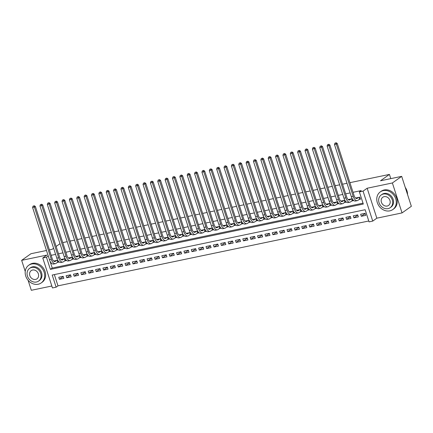 <?xml version="1.0" encoding="UTF-8"?>
<svg xmlns="http://www.w3.org/2000/svg" width="433" height="433" viewBox="0 0 433 433"><rect width="100%" height="100%" fill="white"/><g stroke="black" fill="none" stroke-linecap="round" stroke-linejoin="round"><path stroke-width="0.65" d="M56.133 287.176L52.453 287.945L42.775 257.998L46.461 257.229L50.38 269.369L363.309 204.057L359.39 191.916L363.07 191.148L372.743 221.095L369.062 221.864L365.138 209.724L52.209 275.036L56.133 287.176L57.99 285.85L368.775 220.987M28.08 280.248L31.322 290.294L51.83 286.013M349.913 182.666L389.435 174.418L380.51 180.772L401.678 176.355L411.35 206.303L402.051 212.917L392.379 182.97L367.162 188.236L363.07 191.148M367.162 188.236L376.834 218.183L402.051 212.917M376.834 218.183L372.743 221.095M46.472 250.49L30.949 253.727L21.65 260.347L25.233 271.442M401.678 176.355L392.379 182.97M57.708 260.206L53.638 261.056M65.069 258.669L60.999 259.519M72.435 257.132L68.365 257.981M79.796 255.594L75.726 256.444M87.163 254.063L83.087 254.913M94.524 252.526L90.454 253.375M101.885 250.988L97.815 251.838M109.251 249.451L105.176 250.301M116.612 247.914L112.542 248.764M123.973 246.377L119.903 247.227M131.34 244.84L127.27 245.69M138.701 243.303L134.631 244.152M146.067 241.766L141.992 242.615M153.428 240.228L149.358 241.078M160.789 238.691L156.719 239.541M168.156 237.154L164.08 238.004M175.517 235.617L171.446 236.467M182.878 234.08L178.807 234.93M190.244 232.548L186.174 233.398M197.605 231.011L193.535 231.861M204.971 229.474L200.896 230.324M212.332 227.937L208.262 228.786M219.693 226.399L215.623 227.249M227.06 224.862L222.984 225.712M234.421 223.325L230.351 224.175M241.782 221.788L237.712 222.638M249.148 220.251L245.078 221.101M256.509 218.714L252.439 219.563M263.876 217.177L259.8 218.026M271.237 215.639L267.166 216.489M278.598 214.102L274.527 214.952M285.964 212.571L281.888 213.42M293.325 211.033L289.255 211.883M300.686 209.496L296.616 210.346M308.052 207.959L303.982 208.809M315.413 206.422L311.343 207.272M322.78 204.885L318.704 205.735M330.141 203.348L326.071 204.197M337.502 201.81L333.432 202.66M344.868 200.273L340.798 201.123M352.229 198.736L348.159 199.586M365.127 213.556L361.295 216.284L365.712 215.363L365.057 213.339L360.64 214.259L361.295 216.284M357.766 215.093L353.929 217.821L358.351 216.901L357.696 214.876L353.279 215.796L353.929 217.821M350.4 216.63L346.568 219.358L350.984 218.438L350.329 216.413L345.913 217.334L346.568 219.358M343.039 218.167L339.207 220.895L343.623 219.975L342.968 217.951L338.552 218.871L339.207 220.895M335.678 219.704L331.84 222.432L336.257 221.512L335.607 219.488L331.185 220.408L331.84 222.432M328.311 221.241L324.479 223.969L328.896 223.049L328.241 221.025L323.824 221.945L324.479 223.969M320.95 222.779L317.113 225.506L321.535 224.581L320.88 222.562L316.463 223.482L317.113 225.506M313.584 224.316L309.752 227.044L314.169 226.118L313.519 224.099L309.097 225.019L309.752 227.044M306.223 225.847L302.391 228.581L306.808 227.655L306.153 225.631L301.736 226.556L302.391 228.581M298.862 227.385L295.025 230.118L299.447 229.192L298.792 227.168L294.375 228.094L295.025 230.118M291.496 228.922L287.664 231.65L292.08 230.729L291.425 228.705L287.009 229.631L287.664 231.65M284.135 230.459L280.303 233.187L284.719 232.267L284.064 230.242L279.648 231.168L280.303 233.187M276.774 231.996L272.936 234.724L277.353 233.804L276.703 231.779L272.281 232.7L272.936 234.724M269.407 233.533L265.575 236.261L269.992 235.341L269.337 233.317L264.92 234.237L265.575 236.261M262.046 235.07L258.209 237.798L262.631 236.878L261.976 234.854L257.559 235.774L258.209 237.798M254.68 236.607L250.848 239.335L255.264 238.415L254.615 236.391L250.193 237.311L250.848 239.335M247.319 238.145L243.487 240.872L247.903 239.952L247.248 237.928L242.832 238.848L243.487 240.872M239.958 239.682L236.12 242.41L240.542 241.49L239.887 239.465L235.471 240.385L236.12 242.41M232.591 241.219L228.759 243.947L233.176 243.027L232.521 241.002L228.104 241.923L228.759 243.947M225.23 242.756L221.398 245.484L225.815 244.558L225.16 242.54L220.743 243.46L221.398 245.484M217.869 244.293L214.032 247.021L218.449 246.096L217.799 244.077L213.377 244.997L214.032 247.021M210.503 245.83L206.671 248.558L211.088 247.633L210.433 245.608L206.016 246.534L206.671 248.558M203.142 247.362L199.304 250.095L203.726 249.17L203.072 247.146L198.655 248.071L199.304 250.095M195.776 248.899L191.943 251.633L196.36 250.707L195.711 248.683L191.289 249.608L191.943 251.633M188.415 250.436L184.582 253.164L188.999 252.244L188.344 250.22L183.928 251.145L184.582 253.164M181.054 251.974L177.216 254.701L181.638 253.781L180.983 251.757L176.567 252.683L177.216 254.701M173.687 253.511L169.855 256.239L174.272 255.318L173.617 253.294L169.2 254.214L169.855 256.239M166.326 255.048L162.494 257.776L166.911 256.856L166.256 254.831L161.839 255.751L162.494 257.776M158.965 256.585L155.128 259.313L159.544 258.393L158.895 256.368L154.473 257.289L155.128 259.313M151.599 258.122L147.767 260.85L152.183 259.93L151.528 257.906L147.112 258.826L147.767 260.85M144.238 259.659L140.4 262.387L144.822 261.467L144.167 259.443L139.751 260.363L140.4 262.387M136.871 261.196L133.039 263.924L137.456 263.004L136.806 260.98L132.384 261.9L133.039 263.924M129.51 262.734L125.678 265.461L130.095 264.541L129.44 262.517L125.023 263.437L125.678 265.461M122.149 264.271L118.312 266.999L122.734 266.073L122.079 264.054L117.662 264.974L118.312 266.999M114.783 265.808L110.951 268.536L115.367 267.61L114.713 265.591L110.296 266.512L110.951 268.536M107.422 267.34L103.59 270.073L108.006 269.147L107.352 267.123L102.935 268.049L103.59 270.073M100.061 268.877L96.223 271.61L100.64 270.685L99.991 268.66L95.569 269.586L96.223 271.61M92.694 270.414L88.862 273.147L93.279 272.222L92.624 270.197L88.208 271.123L88.862 273.147M85.333 271.951L81.496 274.679L85.918 273.759L85.263 271.735L80.847 272.66L81.496 274.679M77.967 273.488L74.135 276.216L78.552 275.296L77.902 273.272L73.48 274.197L74.135 276.216M70.606 275.025L66.774 277.753L71.191 276.833L70.536 274.809L66.119 275.729L66.774 277.753M54.352 274.587L57.99 285.85M63.175 276.346L58.758 277.266L59.408 279.29L63.83 278.37L63.175 276.346M359.39 191.916L361.246 190.59L353.025 192.306M350.113 192.918L345.664 193.843M342.747 194.449L338.297 195.38M335.386 195.987L330.936 196.918M328.025 197.524L323.57 198.455M320.658 199.061L316.209 199.992M313.297 200.598L308.848 201.529M305.936 202.135L301.482 203.066M298.57 203.672L294.121 204.603M291.209 205.21L286.754 206.14M283.842 206.747L279.393 207.678M276.481 208.284L272.032 209.209M269.12 209.821L264.666 210.747M261.754 211.358L257.305 212.284M254.393 212.895L249.944 213.821M247.032 214.432L242.577 215.358M239.666 215.964L235.216 216.895M232.304 217.501L227.85 218.432M224.938 219.038L220.489 219.969M217.577 220.576L213.128 221.507M210.216 222.113L205.762 223.044M202.85 223.65L198.401 224.581M195.489 225.187L191.04 226.118M188.128 226.724L183.673 227.655M180.761 228.261L176.312 229.192M173.4 229.799L168.946 230.724M166.034 231.336L161.585 232.261M158.673 232.873L154.224 233.798M151.312 234.41L146.857 235.335M143.945 235.947L139.496 236.873M136.584 237.479L132.135 238.41M129.223 239.016L124.769 239.947M121.857 240.553L117.408 241.484M114.496 242.09L110.042 243.021M107.13 243.627L102.681 244.558M99.769 245.165L95.32 246.096M92.408 246.702L87.953 247.633M85.041 248.239L80.592 249.17M77.68 249.776L73.231 250.702M70.319 251.313L65.865 252.239M62.953 252.85L58.504 253.776M55.592 254.388L51.137 255.313M49.979 261.039L52.241 268.043L363.027 203.18M359.195 199.445L360.483 199.175L359.828 197.15L355.52 198.049M352.727 199.499L353.122 200.712L351.829 200.982M345.366 201.036L345.756 202.249L344.468 202.52M338 202.574L338.395 203.786L337.107 204.051M330.639 204.111L331.029 205.323L329.74 205.588M323.278 205.643L323.668 206.86L322.379 207.126M315.911 207.18L316.306 208.397L315.018 208.663M308.55 208.717L308.94 209.929L307.652 210.2M301.189 210.254L301.579 211.466L300.291 211.737M293.823 211.791L294.218 213.004L292.925 213.274M286.462 213.328L286.852 214.541L285.564 214.811M279.096 214.865L279.491 216.078L278.202 216.348M271.735 216.403L272.124 217.615L270.836 217.886M264.374 217.94L264.763 219.152L263.475 219.423M257.007 219.477L257.402 220.689L256.114 220.96M249.646 221.014L250.036 222.226L248.748 222.497M242.28 222.551L242.675 223.764L241.387 224.034M234.919 224.088L235.314 225.301L234.02 225.566M227.558 225.62L227.947 226.838L226.659 227.103M220.191 227.157L220.586 228.375L219.298 228.64M212.83 228.694L213.22 229.912L211.932 230.177M205.469 230.232L205.859 231.444L204.571 231.715M198.103 231.769L198.498 232.981L197.21 233.252M190.742 233.306L191.132 234.518L189.843 234.789M183.376 234.843L183.771 236.055L182.482 236.326M176.014 236.38L176.41 237.593L175.116 237.863M168.654 237.917L169.043 239.13L167.755 239.4M161.287 239.454L161.682 240.667L160.394 240.937M153.926 240.992L154.316 242.204L153.028 242.475M146.565 242.529L146.955 243.741L145.667 244.012M139.199 244.066L139.594 245.278L138.306 245.543M131.838 245.603L132.227 246.815L130.939 247.081M124.471 247.135L124.866 248.353L123.578 248.618M117.11 248.672L117.505 249.89L116.212 250.155M109.749 250.209L110.139 251.427L108.851 251.692M102.383 251.746L102.778 252.959L101.49 253.229M95.022 253.283L95.412 254.496L94.123 254.766M87.661 254.821L88.051 256.033L86.762 256.304M80.294 256.358L80.69 257.57L79.401 257.841M72.933 257.895L73.323 259.107L72.035 259.378M65.567 259.432L65.962 260.644L64.674 260.915M58.206 260.969L58.601 262.181L57.308 262.452M62.753 242.599L67.202 241.674M70.114 241.067L74.568 240.136M77.48 239.53L81.929 238.599M84.841 237.993L89.29 237.062M92.202 236.456L96.656 235.525M99.568 234.919L104.017 233.988M106.929 233.382L111.384 232.451M114.296 231.844L118.745 230.913M121.657 230.307L126.106 229.376M129.018 228.77L133.472 227.839M136.384 227.233L140.833 226.307M143.745 225.696L148.194 224.77M151.106 224.159L155.561 223.233M158.473 222.622L162.922 221.696M165.834 221.084L170.288 220.159M173.2 219.553L177.649 218.622M180.561 218.016L185.01 217.085M187.922 216.478L192.376 215.547M195.288 214.941L199.737 214.01M202.649 213.404L207.098 212.473M210.016 211.867L214.465 210.936M217.377 210.33L221.826 209.399M224.738 208.793L229.192 207.862M232.104 207.255L236.553 206.325M239.465 205.718L243.914 204.793M246.826 204.181L251.281 203.256M254.193 202.644L258.642 201.718M261.554 201.107L266.003 200.181M268.92 199.57L273.369 198.644M276.281 198.038L280.73 197.107M283.642 196.501L288.097 195.57M291.008 194.964L295.458 194.033M298.369 193.427L302.819 192.496M305.73 191.889L310.185 190.958M313.097 190.352L317.546 189.421M320.458 188.815L324.907 187.884M327.824 187.278L332.273 186.347M335.185 185.741L339.634 184.815M342.546 184.204L347.001 183.278M390.793 178.623L389.435 174.418M42.775 257.998L46.867 255.086L21.65 260.347M48.242 255.957L46.461 257.229M49.384 249.879L52.117 249.311L53.611 248.25M56.138 246.453L59.998 243.703M52.241 268.043L50.38 269.369M63.245 276.563L59.408 279.29M356.7 197.805L355.937 198.352M358.54 197.421L357.257 198.336A4.325 2.138 -101.8 0 1 356.835 198.52A4.325 2.138 -101.8 0 1 354.091 195.608L337.242 143.442L336.311 144.108L353.16 196.273A6.49 3.21 78.2 0 0 357.279 200.641A6.49 3.21 78.2 0 0 357.912 200.355L359.569 199.175L358.973 197.329M360.359 198.79L359.569 199.175M335.699 142.971L334.963 143.123L335.699 142.971L336.311 144.108L334.471 144.492L351.32 196.658A6.49 3.21 78.2 0 0 355.433 201.026L357.279 200.641M334.471 144.492L334.963 143.123M336.073 142.706L337.242 143.442M407.523 194.46A10.814 9.19 -125.4 0 0 405.25 187.424M389.797 210.855A10.814 9.19 -125.4 0 0 392.801 209.55A10.814 9.19 -125.4 0 0 395.004 197.053A10.814 9.19 -125.4 0 0 383.259 190.617A10.814 9.19 -125.4 0 0 380.255 191.927A10.814 9.19 -125.4 0 0 378.047 204.419A10.814 9.19 -125.4 0 0 389.797 210.855M392.801 209.55L393.727 208.89A10.814 9.19 -125.4 0 0 395.935 196.393A10.814 9.19 -125.4 0 0 384.19 189.957A10.814 9.19 -125.4 0 0 381.186 191.262L380.255 191.927M381.154 195.002L382.014 194.39A7.789 6.614 54.6 0 1 384.174 193.454A7.789 6.614 54.6 0 1 392.634 198.087A7.789 6.614 54.6 0 1 391.042 207.082L390.187 207.694A7.789 6.614 -125.4 0 0 391.778 198.693A7.789 6.614 -125.4 0 0 383.319 194.06A7.789 6.614 -125.4 0 0 381.154 195.002A7.789 6.614 -125.4 0 0 379.568 203.997A7.789 6.614 -125.4 0 0 388.028 208.63A7.789 6.614 -125.4 0 0 390.187 207.694M384.158 196.652A5.017 4.265 -125.4 0 0 382.761 197.259A5.017 4.265 -125.4 0 0 381.738 203.055A5.017 4.265 -125.4 0 0 387.189 206.043A5.017 4.265 -125.4 0 0 388.585 205.437A5.017 4.265 -125.4 0 0 389.608 199.635A5.017 4.265 -125.4 0 0 384.158 196.652M38.212 284.232A10.814 9.19 -125.4 0 0 41.216 282.928A10.814 9.19 -125.4 0 0 43.424 270.436A10.814 9.19 -125.4 0 0 31.674 264A10.814 9.19 -125.4 0 0 28.67 265.305A10.814 9.19 -125.4 0 0 26.462 277.802A10.814 9.19 -125.4 0 0 38.212 284.232M41.216 282.928L42.147 282.267A10.814 9.19 -125.4 0 0 44.35 269.775A10.814 9.19 -125.4 0 0 32.605 263.34A10.814 9.19 -125.4 0 0 29.601 264.644L28.67 265.305M29.574 268.379L30.429 267.773A7.789 6.614 54.6 0 1 32.589 266.831A7.789 6.614 54.6 0 1 41.048 271.464A7.789 6.614 54.6 0 1 39.457 280.465L38.602 281.071A7.789 6.614 -125.4 0 0 40.193 272.076A7.789 6.614 -125.4 0 0 31.733 267.442A7.789 6.614 -125.4 0 0 29.574 268.379A7.789 6.614 -125.4 0 0 27.983 277.38A7.789 6.614 -125.4 0 0 36.442 282.013A7.789 6.614 -125.4 0 0 38.602 281.071M32.572 270.03A5.017 4.265 -125.4 0 0 31.176 270.636A5.017 4.265 -125.4 0 0 30.153 276.433A5.017 4.265 -125.4 0 0 35.603 279.42A5.017 4.265 -125.4 0 0 37 278.814A5.017 4.265 -125.4 0 0 38.023 273.017A5.017 4.265 -125.4 0 0 32.572 270.03M349.339 199.342L348.57 199.884M351.179 198.958L349.896 199.867A4.325 2.138 -101.8 0 1 349.469 200.057A4.325 2.138 -101.8 0 1 346.73 197.145L329.881 144.979L328.95 145.64L345.799 197.811A6.49 3.21 78.2 0 0 349.913 202.179A6.49 3.21 78.2 0 0 350.546 201.892L352.208 200.712L351.607 198.866M352.998 200.327L352.208 200.712M328.333 144.508L327.597 144.66L328.333 144.508L328.95 145.64L327.11 146.024L343.959 198.195A6.49 3.21 78.2 0 0 348.072 202.563L349.913 202.179M327.11 146.024L327.597 144.66M328.707 144.243L329.881 144.979M341.973 200.88L341.209 201.421M343.813 200.495L342.53 201.405A4.325 2.138 -101.8 0 1 342.108 201.594A4.325 2.138 -101.8 0 1 339.364 198.682L322.515 146.516L321.584 147.177L338.433 199.342A6.49 3.21 78.2 0 0 342.552 203.71A6.49 3.21 78.2 0 0 343.185 203.429L344.841 202.249L344.246 200.403M345.631 201.865L344.841 202.249M320.972 146.045L320.236 146.197L320.972 146.045L321.584 147.177L319.743 147.561L336.593 199.727A6.49 3.21 78.2 0 0 340.711 204.095L342.552 203.71M319.743 147.561L320.236 146.197M321.346 145.78L322.515 146.516M334.612 202.417L333.843 202.958M336.452 202.032L335.169 202.942A4.325 2.138 -101.8 0 1 334.747 203.131A4.325 2.138 -101.8 0 1 332.003 200.219L315.154 148.054L314.223 148.714L331.072 200.88A6.49 3.21 78.2 0 0 335.185 205.247A6.49 3.21 78.2 0 0 335.824 204.966L337.48 203.786L336.885 201.94M338.27 203.402L337.48 203.786M313.611 147.583L312.875 147.734L313.611 147.583L314.223 148.714L312.382 149.098L329.232 201.264A6.49 3.21 78.2 0 0 333.345 205.632L335.185 205.247M312.382 149.098L312.875 147.734M313.979 147.317L315.154 148.054M327.251 203.954L326.482 204.495M329.091 203.57L327.808 204.479A4.325 2.138 -101.8 0 1 327.38 204.668A4.325 2.138 -101.8 0 1 324.636 201.756L307.787 149.591L306.862 150.251L323.711 202.417A6.49 3.21 78.2 0 0 327.824 206.785A6.49 3.21 78.2 0 0 328.458 206.503L330.114 205.323L329.518 203.478M330.909 204.939L330.114 205.323M306.245 149.114L305.509 149.271L306.245 149.114L306.862 150.251L305.021 150.635L321.871 202.801A6.49 3.21 78.2 0 0 325.984 207.169L327.824 206.785M305.021 150.635L305.509 149.271M306.618 148.855L307.787 149.591M319.884 205.486L319.121 206.032M321.724 205.101L320.442 206.016A4.325 2.138 -101.8 0 1 320.019 206.205A4.325 2.138 -101.8 0 1 317.275 203.294L300.426 151.128L299.495 151.788L316.344 203.954A6.49 3.21 78.2 0 0 320.463 208.322A6.49 3.21 78.2 0 0 321.097 208.04L322.753 206.86L322.157 205.015M323.543 206.476L322.753 206.86M298.884 150.652L298.148 150.808L298.884 150.652L299.495 151.788L297.655 152.172L314.504 204.338A6.49 3.21 78.2 0 0 318.623 208.706L320.463 208.322M297.655 152.172L298.148 150.808M299.257 150.386L300.426 151.128M312.523 207.023L311.755 207.569M314.363 206.638L313.081 207.553A4.325 2.138 -101.8 0 1 312.658 207.743A4.325 2.138 -101.8 0 1 309.914 204.831L293.065 152.665L292.134 153.325L308.983 205.491A6.49 3.21 78.2 0 0 313.097 209.859A6.49 3.21 78.2 0 0 313.736 209.577L315.392 208.397L314.796 206.552M316.182 208.013L315.392 208.397M291.523 152.189L290.787 152.346L291.523 152.189L292.134 153.325L290.294 153.71L307.143 205.875A6.49 3.21 78.2 0 0 311.257 210.243L313.097 209.859M290.294 153.71L290.787 152.346M291.891 151.923L293.065 152.665M305.157 208.56L304.394 209.107M306.997 208.176L305.714 209.09A4.325 2.138 -101.8 0 1 305.292 209.28A4.325 2.138 -101.8 0 1 302.548 206.368L285.699 154.202L284.768 154.862L301.622 207.028A6.49 3.21 78.2 0 0 305.736 211.396A6.49 3.21 78.2 0 0 306.369 211.115L308.025 209.935L307.43 208.089M308.816 209.55L308.025 209.935M284.156 153.726L283.42 153.883L284.156 153.726L284.768 154.862L282.928 155.247L299.777 207.412A6.49 3.21 78.2 0 0 303.896 211.78L305.736 211.396M282.928 155.247L283.42 153.883M284.53 153.461L285.699 154.202M297.796 210.097L297.033 210.644M299.636 209.713L298.353 210.627A4.325 2.138 -101.8 0 1 297.931 210.817A4.325 2.138 -101.8 0 1 295.187 207.905L278.338 155.739L277.407 156.4L294.256 208.565A6.49 3.21 78.2 0 0 298.375 212.933A6.49 3.21 78.2 0 0 299.008 212.652L300.664 211.472L300.069 209.626M301.455 211.088L300.664 211.472M276.795 155.263L276.059 155.42L276.795 155.263L277.407 156.4L275.567 156.784L292.416 208.95A6.49 3.21 78.2 0 0 296.529 213.317L298.375 212.933M275.567 156.784L276.059 155.42M277.169 154.998L278.338 155.739M290.435 211.634L289.666 212.181M292.275 211.25L290.992 212.165A4.325 2.138 -101.8 0 1 290.565 212.354A4.325 2.138 -101.8 0 1 287.826 209.442L270.977 157.276L270.046 157.937L286.895 210.102A6.49 3.21 78.2 0 0 291.008 214.47A6.49 3.21 78.2 0 0 291.642 214.189L293.303 213.009L292.703 211.163M294.094 212.625L293.303 213.009M269.429 156.8L268.693 156.952L269.429 156.8L270.046 157.937L268.206 158.321L285.055 210.487A6.49 3.21 78.2 0 0 289.168 214.855L291.008 214.47M268.206 158.321L268.693 156.952M269.802 156.535L270.977 157.276M283.068 213.171L282.305 213.718M284.909 212.787L283.626 213.702A4.325 2.138 -101.8 0 1 283.204 213.891A4.325 2.138 -101.8 0 1 280.46 210.979L263.61 158.814L262.679 159.474L279.529 211.64A6.49 3.21 78.2 0 0 283.647 216.007A6.49 3.21 78.2 0 0 284.281 215.726L285.937 214.546L285.342 212.695M286.727 214.156L285.937 214.546M262.068 158.337L261.332 158.489L262.068 158.337L262.679 159.474L260.839 159.858L277.688 212.024A6.49 3.21 78.2 0 0 281.807 216.392L283.647 216.007M260.839 159.858L261.332 158.489M262.441 158.072L263.61 158.814M275.707 214.708L274.939 215.255M277.548 214.324L276.265 215.239A4.325 2.138 -101.8 0 1 275.843 215.428A4.325 2.138 -101.8 0 1 273.099 212.516L256.249 160.345L255.318 161.011L272.168 213.177A6.49 3.21 78.2 0 0 276.281 217.545A6.49 3.21 78.2 0 0 276.92 217.263L278.576 216.083L277.981 214.232M279.366 215.694L278.576 216.083M254.707 159.874L253.971 160.026L254.707 159.874L255.318 161.011L253.478 161.395L270.327 213.561A6.49 3.21 78.2 0 0 274.441 217.929L276.281 217.545M253.478 161.395L253.971 160.026M255.075 159.609L256.249 160.345M268.341 216.246L267.578 216.792M270.187 215.861L268.904 216.776A4.325 2.138 -101.8 0 1 268.476 216.96A4.325 2.138 -101.8 0 1 265.732 214.048L248.883 161.882L247.957 162.548L264.807 214.714A6.49 3.21 78.2 0 0 268.92 219.082A6.49 3.21 78.2 0 0 269.553 218.8L271.21 217.62L270.614 215.769M272.005 217.231L271.21 217.62M247.34 161.412L246.604 161.563L247.34 161.412L247.957 162.548L246.117 162.932L262.966 215.098A6.49 3.21 78.2 0 0 267.08 219.466L268.92 219.082M246.117 162.932L246.604 161.563M247.714 161.146L248.883 161.882M260.98 217.783L260.217 218.329M262.82 217.398L261.537 218.313A4.325 2.138 -101.8 0 1 261.115 218.497A4.325 2.138 -101.8 0 1 258.371 215.585L241.522 163.42L240.591 164.085L257.44 216.251A6.49 3.21 78.2 0 0 261.559 220.619A6.49 3.21 78.2 0 0 262.192 220.332L263.849 219.158L263.253 217.306M264.639 218.768L263.849 219.158M239.979 162.949L239.243 163.1L239.979 162.949L240.591 164.085L238.751 164.47L255.6 216.635A6.49 3.21 78.2 0 0 259.719 221.003L261.559 220.619M238.751 164.47L239.243 163.1M240.353 162.684L241.522 163.42M253.619 219.32L252.85 219.861M255.459 218.936L254.176 219.85A4.325 2.138 -101.8 0 1 253.754 220.034A4.325 2.138 -101.8 0 1 251.01 217.122L234.161 164.957L233.23 165.623L250.079 217.788A6.49 3.21 78.2 0 0 254.193 222.156A6.49 3.21 78.2 0 0 254.831 221.869L256.488 220.689L255.892 218.844M257.278 220.305L256.488 220.689M232.618 164.486L231.882 164.637L232.618 164.486L233.23 165.623L231.39 166.007L248.239 218.172A6.49 3.21 78.2 0 0 252.352 222.54L254.193 222.156M231.39 166.007L231.882 164.637M232.986 164.221L234.161 164.957M246.253 220.857L245.489 221.398M248.093 220.473L246.81 221.382A4.325 2.138 -101.8 0 1 246.388 221.572A4.325 2.138 -101.8 0 1 243.644 218.66L226.795 166.494L225.864 167.154L242.718 219.325A6.49 3.21 78.2 0 0 246.832 223.693A6.49 3.21 78.2 0 0 247.465 223.406L249.121 222.226L248.526 220.381M249.911 221.842L249.121 222.226M225.252 166.023L224.516 166.175L225.252 166.023L225.864 167.154L224.023 167.539L240.872 219.71A6.49 3.21 78.2 0 0 244.991 224.078L246.832 223.693M224.023 167.539L224.516 166.175M225.625 165.758L226.795 166.494M238.892 222.394L238.128 222.935M240.732 222.01L239.449 222.919A4.325 2.138 -101.8 0 1 239.027 223.109A4.325 2.138 -101.8 0 1 236.283 220.197L219.434 168.031L218.503 168.691L235.352 220.857A6.49 3.21 78.2 0 0 239.465 225.225A6.49 3.21 78.2 0 0 240.104 224.944L241.76 223.764L241.165 221.918M242.55 223.379L241.76 223.764M217.891 167.56L217.155 167.712L217.891 167.56L218.503 168.691L216.662 169.076L233.511 221.241A6.49 3.21 78.2 0 0 237.625 225.609L239.465 225.225M216.662 169.076L217.155 167.712M218.264 167.295L219.434 168.031M231.531 223.931L230.762 224.473M233.371 223.547L232.088 224.456A4.325 2.138 -101.8 0 1 231.66 224.646A4.325 2.138 -101.8 0 1 228.922 221.734L212.073 169.568L211.142 170.229L227.991 222.394A6.49 3.21 78.2 0 0 232.104 226.762A6.49 3.21 78.2 0 0 232.738 226.481L234.399 225.301L233.798 223.455M235.189 224.916L234.399 225.301M210.525 169.097L209.789 169.249L210.525 169.097L211.142 170.229L209.301 170.613L226.15 222.779A6.49 3.21 78.2 0 0 230.264 227.146L232.104 226.762M209.301 170.613L209.789 169.249M210.898 168.832L212.073 169.568M224.164 225.463L223.401 226.01M226.004 225.084L224.722 225.994A4.325 2.138 -101.8 0 1 224.299 226.183A4.325 2.138 -101.8 0 1 221.555 223.271L204.706 171.105L203.775 171.766L220.624 223.931A6.49 3.21 78.2 0 0 224.743 228.299A6.49 3.21 78.2 0 0 225.376 228.018L227.033 226.838L226.437 224.992M227.823 226.454L227.033 226.838M203.164 170.629L202.428 170.786L203.164 170.629L203.775 171.766L201.935 172.15L218.784 224.316A6.49 3.21 78.2 0 0 222.903 228.684L224.743 228.299M201.935 172.15L202.428 170.786M203.537 170.369L204.706 171.105M216.803 227L216.035 227.547M218.643 226.616L217.361 227.531A4.325 2.138 -101.8 0 1 216.938 227.72A4.325 2.138 -101.8 0 1 214.194 224.808L197.345 172.643L196.414 173.303L213.263 225.469A6.49 3.21 78.2 0 0 217.377 229.836A6.49 3.21 78.2 0 0 218.016 229.555L219.672 228.375L219.076 226.529M220.462 227.991L219.672 228.375M195.803 172.166L195.066 172.323L195.803 172.166L196.414 173.303L194.574 173.687L211.423 225.853A6.49 3.21 78.2 0 0 215.537 230.221L217.377 229.836M194.574 173.687L195.066 172.323M196.171 171.901L197.345 172.643M209.437 228.537L208.674 229.084M211.282 228.153L210 229.068A4.325 2.138 -101.8 0 1 209.572 229.257A4.325 2.138 -101.8 0 1 206.828 226.345L189.979 174.18L189.053 174.84L205.902 227.006A6.49 3.21 78.2 0 0 210.016 231.374A6.49 3.21 78.2 0 0 210.649 231.092L212.305 229.912L211.71 228.067M213.101 229.528L212.305 229.912M188.436 173.703L187.7 173.86L188.436 173.703L189.053 174.84L187.213 175.224L204.062 227.39A6.49 3.21 78.2 0 0 208.176 231.758L210.016 231.374M187.213 175.224L187.7 173.86M188.81 173.438L189.979 174.18M202.076 230.075L201.313 230.621M203.916 229.69L202.633 230.605A4.325 2.138 -101.8 0 1 202.211 230.794A4.325 2.138 -101.8 0 1 199.467 227.882L182.618 175.717L181.687 176.377L198.536 228.543A6.49 3.21 78.2 0 0 202.655 232.911A6.49 3.21 78.2 0 0 203.288 232.629L204.944 231.449L204.349 229.604M205.735 231.065L204.944 231.449M181.075 175.241L180.339 175.397L181.075 175.241L181.687 176.377L179.847 176.761L196.696 228.927A6.49 3.21 78.2 0 0 200.815 233.295L202.655 232.911M179.847 176.761L180.339 175.397M181.449 174.975L182.618 175.717M194.715 231.612L193.946 232.158M196.555 231.227L195.272 232.142A4.325 2.138 -101.8 0 1 194.85 232.332A4.325 2.138 -101.8 0 1 192.106 229.42L175.257 177.254L174.326 177.914L191.175 230.08A6.49 3.21 78.2 0 0 195.288 234.448A6.49 3.21 78.2 0 0 195.927 234.166L197.583 232.986L196.983 231.141M198.374 232.602L197.583 232.986M173.714 176.778L172.978 176.935L173.714 176.778L174.326 177.914L172.486 178.299L189.335 230.464A6.49 3.21 78.2 0 0 193.448 234.832L195.288 234.448M172.486 178.299L172.978 176.935M174.082 176.512L175.257 177.254M187.348 233.149L186.585 233.696M189.189 232.765L187.906 233.679A4.325 2.138 -101.8 0 1 187.484 233.869A4.325 2.138 -101.8 0 1 184.739 230.957L167.89 178.791L166.959 179.451L183.809 231.617A6.49 3.21 78.2 0 0 187.927 235.985A6.49 3.21 78.2 0 0 188.561 235.704L190.217 234.524L189.622 232.678M191.007 234.134L190.217 234.524M166.348 178.315L165.612 178.466L166.348 178.315L166.959 179.451L165.119 179.836L181.968 232.001A6.49 3.21 78.2 0 0 186.087 236.369L187.927 235.985M165.119 179.836L165.612 178.466M166.721 178.05L167.89 178.791M179.987 234.686L179.219 235.233M181.828 234.302L180.545 235.216A4.325 2.138 -101.8 0 1 180.123 235.406A4.325 2.138 -101.8 0 1 177.378 232.494L160.529 180.328L159.598 180.989L176.447 233.154A6.49 3.21 78.2 0 0 180.561 237.522A6.49 3.21 78.2 0 0 181.2 237.241L182.856 236.061L182.261 234.21M183.646 235.671L182.856 236.061M158.987 179.852L158.251 180.004L158.987 179.852L159.598 180.989L157.758 181.373L174.607 233.539A6.49 3.21 78.2 0 0 178.721 237.906L180.561 237.522M157.758 181.373L158.251 180.004M159.36 179.587L160.529 180.328M172.626 236.223L171.858 236.77M174.467 235.839L173.184 236.754A4.325 2.138 -101.8 0 1 172.756 236.943A4.325 2.138 -101.8 0 1 170.017 234.031L153.168 181.86L152.237 182.526L169.087 234.691A6.49 3.21 78.2 0 0 173.2 239.059A6.49 3.21 78.2 0 0 173.833 238.778L175.495 237.598L174.894 235.747M176.285 237.208L175.495 237.598M151.62 181.389L150.884 181.541L151.62 181.389L152.237 182.526L150.397 182.91L167.246 235.076A6.49 3.21 78.2 0 0 171.36 239.444L173.2 239.059M150.397 182.91L150.884 181.541M151.994 181.124L153.168 181.86M165.26 237.76L164.497 238.307M167.1 237.376L165.817 238.291A4.325 2.138 -101.8 0 1 165.395 238.475A4.325 2.138 -101.8 0 1 162.651 235.563L145.802 183.397L144.871 184.063L161.72 236.229A6.49 3.21 78.2 0 0 165.839 240.596A6.49 3.21 78.2 0 0 166.472 240.315L168.128 239.135L167.533 237.284M168.919 238.745L168.128 239.135M144.259 182.926L143.523 183.078L144.259 182.926L144.871 184.063L143.031 184.447L159.88 236.613A6.49 3.21 78.2 0 0 163.999 240.981L165.839 240.596M143.031 184.447L143.523 183.078M144.633 182.661L145.802 183.397M157.899 239.297L157.13 239.844M159.739 238.913L158.456 239.828A4.325 2.138 -101.8 0 1 158.034 240.012A4.325 2.138 -101.8 0 1 155.29 237.1L138.441 184.934L137.51 185.6L154.359 237.766A6.49 3.21 78.2 0 0 158.473 242.134A6.49 3.21 78.2 0 0 159.111 241.847L160.767 240.667L160.172 238.821M161.558 240.283L160.767 240.667M136.898 184.463L136.162 184.615L136.898 184.463L137.51 185.6L135.67 185.984L152.519 238.15A6.49 3.21 78.2 0 0 156.632 242.518L158.473 242.134M135.67 185.984L136.162 184.615M137.266 184.198L138.441 184.934M150.532 240.835L149.769 241.376M152.378 240.45L151.095 241.36A4.325 2.138 -101.8 0 1 150.668 241.549A4.325 2.138 -101.8 0 1 147.924 238.637L131.075 186.471L130.149 187.132L146.998 239.303A6.49 3.21 78.2 0 0 151.112 243.671A6.49 3.21 78.2 0 0 151.745 243.384L153.401 242.204L152.806 240.358M154.197 241.82L153.401 242.204M129.532 186.001L128.796 186.152L129.532 186.001L130.149 187.132L128.309 187.516L145.158 239.687A6.49 3.21 78.2 0 0 149.271 244.055L151.112 243.671M128.309 187.516L128.796 186.152M129.905 185.735L131.075 186.471M143.171 242.372L142.408 242.913M145.012 241.987L143.729 242.897A4.325 2.138 -101.8 0 1 143.307 243.086A4.325 2.138 -101.8 0 1 140.563 240.174L123.714 188.009L122.783 188.669L139.632 240.84A6.49 3.21 78.2 0 0 143.751 245.208A6.49 3.21 78.2 0 0 144.384 244.921L146.04 243.741L145.445 241.895M146.83 243.357L146.04 243.741M122.171 187.538L121.435 187.689L122.171 187.538L122.783 188.669L120.942 189.053L137.791 241.219A6.49 3.21 78.2 0 0 141.91 245.587L143.751 245.208M120.942 189.053L121.435 187.689M122.544 187.273L123.714 188.009M135.81 243.909L135.042 244.45M137.651 243.525L136.368 244.434A4.325 2.138 -101.8 0 1 135.946 244.623A4.325 2.138 -101.8 0 1 133.202 241.711L116.353 189.546L115.422 190.206L132.271 242.372A6.49 3.21 78.2 0 0 136.384 246.74A6.49 3.21 78.2 0 0 137.023 246.458L138.679 245.278L138.078 243.433M139.469 244.894L138.679 245.278M114.81 189.075L114.074 189.226L114.81 189.075L115.422 190.206L113.581 190.59L130.43 242.756A6.49 3.21 78.2 0 0 134.544 247.124L136.384 246.74M113.581 190.59L114.074 189.226M115.178 188.81L116.353 189.546M128.444 245.446L127.681 245.987M130.284 245.062L129.002 245.971A4.325 2.138 -101.8 0 1 128.579 246.161A4.325 2.138 -101.8 0 1 125.835 243.249L108.986 191.083L108.055 191.743L124.904 243.909A6.49 3.21 78.2 0 0 129.023 248.277A6.49 3.21 78.2 0 0 129.656 247.995L131.313 246.815L130.717 244.97M132.103 246.431L131.313 246.815M107.444 190.607L106.707 190.764L107.444 190.607L108.055 191.743L106.215 192.128L123.064 244.293A6.49 3.21 78.2 0 0 127.183 248.661L129.023 248.277M106.215 192.128L106.707 190.764M107.817 190.347L108.986 191.083M121.083 246.978L120.314 247.524M122.923 246.594L121.641 247.508A4.325 2.138 -101.8 0 1 121.218 247.698A4.325 2.138 -101.8 0 1 118.474 244.786L101.625 192.62L100.694 193.28L117.543 245.446A6.49 3.21 78.2 0 0 121.657 249.814A6.49 3.21 78.2 0 0 122.295 249.532L123.952 248.353L123.356 246.507M124.742 247.968L123.952 248.353M100.083 192.144L99.346 192.301L100.083 192.144L100.694 193.28L98.854 193.665L115.703 245.83A6.49 3.21 78.2 0 0 119.817 250.198L121.657 249.814M98.854 193.665L99.346 192.301M100.456 191.879L101.625 192.62M113.722 248.515L112.953 249.062M115.562 248.131L114.28 249.045A4.325 2.138 -101.8 0 1 113.852 249.235A4.325 2.138 -101.8 0 1 111.113 246.323L94.264 194.157L93.333 194.818L110.182 246.983A6.49 3.21 78.2 0 0 114.296 251.351A6.49 3.21 78.2 0 0 114.929 251.07L116.591 249.89L115.99 248.044M117.381 249.505L116.591 249.89M92.716 193.681L91.98 193.838L92.716 193.681L93.333 194.818L91.493 195.202L108.342 247.367A6.49 3.21 78.2 0 0 112.456 251.735L114.296 251.351M91.493 195.202L91.98 193.838M93.09 193.416L94.264 194.157M106.356 250.052L105.592 250.599M108.196 249.668L106.913 250.583A4.325 2.138 -101.8 0 1 106.491 250.772A4.325 2.138 -101.8 0 1 103.747 247.86L86.898 195.694L85.967 196.355L102.816 248.52A6.49 3.21 78.2 0 0 106.935 252.888A6.49 3.21 78.2 0 0 107.568 252.607L109.224 251.427L108.629 249.581M110.014 251.043L109.224 251.427M85.355 195.218L84.619 195.375L85.355 195.218L85.967 196.355L84.126 196.739L100.976 248.905A6.49 3.21 78.2 0 0 105.095 253.273L106.935 252.888M84.126 196.739L84.619 195.375M85.729 194.953L86.898 195.694M98.995 251.589L98.226 252.136M100.835 251.205L99.552 252.12A4.325 2.138 -101.8 0 1 99.13 252.309A4.325 2.138 -101.8 0 1 96.386 249.397L79.537 197.231L78.606 197.892L95.455 250.058A6.49 3.21 78.2 0 0 99.568 254.425A6.49 3.21 78.2 0 0 100.207 254.144L101.863 252.964L101.268 251.118M102.653 252.58L101.863 252.964M77.994 196.755L77.258 196.912L77.994 196.755L78.606 197.892L76.765 198.276L93.615 250.442A6.49 3.21 78.2 0 0 97.728 254.81L99.568 254.425M76.765 198.276L77.258 196.912M78.362 196.49L79.537 197.231M91.628 253.126L90.865 253.673M93.474 252.742L92.186 253.657A4.325 2.138 -101.8 0 1 91.764 253.846A4.325 2.138 -101.8 0 1 89.019 250.934L72.17 198.769L71.245 199.429L88.094 251.595A6.49 3.21 78.2 0 0 92.207 255.963A6.49 3.21 78.2 0 0 92.841 255.681L94.497 254.501L93.901 252.656M95.292 254.117L94.497 254.501M70.628 198.292L69.892 198.449L70.628 198.292L71.245 199.429L69.399 199.813L86.254 251.979A6.49 3.21 78.2 0 0 90.367 256.347L92.207 255.963M69.399 199.813L69.892 198.449M71.001 198.027L72.17 198.769M84.267 254.664L83.504 255.21M86.107 254.279L84.825 255.194A4.325 2.138 -101.8 0 1 84.403 255.383A4.325 2.138 -101.8 0 1 81.658 252.471L64.809 200.306L63.878 200.966L80.727 253.132A6.49 3.21 78.2 0 0 84.846 257.5A6.49 3.21 78.2 0 0 85.48 257.218L87.136 256.038L86.54 254.187M87.926 255.649L87.136 256.038M63.267 199.829L62.531 199.981L63.267 199.829L63.878 200.966L62.038 201.35L78.887 253.516A6.49 3.21 78.2 0 0 83.006 257.884L84.846 257.5M62.038 201.35L62.531 199.981M63.64 199.564L64.809 200.306M76.906 256.201L76.138 256.747M78.746 255.816L77.464 256.731A4.325 2.138 -101.8 0 1 77.042 256.921A4.325 2.138 -101.8 0 1 74.297 254.009L57.448 201.838L56.517 202.503L73.366 254.669A6.49 3.21 78.2 0 0 77.48 259.037A6.49 3.21 78.2 0 0 78.113 258.755L79.775 257.575L79.174 255.724M80.565 257.186L79.775 257.575M55.906 201.367L55.17 201.518L55.906 201.367L56.517 202.503L54.677 202.888L71.526 255.053A6.49 3.21 78.2 0 0 75.64 259.421L77.48 259.037M54.677 202.888L55.17 201.518M56.274 201.101L57.448 201.838M69.54 257.738L68.777 258.284M71.38 257.354L70.097 258.268A4.325 2.138 -101.8 0 1 69.675 258.458A4.325 2.138 -101.8 0 1 66.931 255.546L50.082 203.375L49.151 204.04L66 256.206A6.49 3.21 78.2 0 0 70.119 260.574A6.49 3.21 78.2 0 0 70.752 260.293L72.408 259.113L71.813 257.262M73.199 258.723L72.408 259.113M48.539 202.904L47.803 203.055L48.539 202.904L49.151 204.04L47.311 204.425L64.16 256.59A6.49 3.21 78.2 0 0 68.279 260.958L70.119 260.574M47.311 204.425L47.803 203.055M48.913 202.639L50.082 203.375M62.179 259.275L61.41 259.822M64.019 258.891L62.736 259.805A4.325 2.138 -101.8 0 1 62.314 259.989A4.325 2.138 -101.8 0 1 59.57 257.078L42.721 204.912L41.79 205.578L58.639 257.743A6.49 3.21 78.2 0 0 62.753 262.111A6.49 3.21 78.2 0 0 63.391 261.824L65.047 260.65L64.452 258.799M65.838 260.26L65.047 260.65M41.178 204.441L40.442 204.593L41.178 204.441L41.79 205.578L39.95 205.962L56.799 258.128A6.49 3.21 78.2 0 0 60.912 262.495L62.753 262.111M39.95 205.962L40.442 204.593M41.552 204.176L42.721 204.912M54.818 260.812L54.049 261.353M56.658 260.428L55.375 261.343A4.325 2.138 -101.8 0 1 54.948 261.527A4.325 2.138 -101.8 0 1 52.209 258.615L35.36 206.449L34.429 207.115L51.278 259.28A6.49 3.21 78.2 0 0 55.392 263.648A6.49 3.21 78.2 0 0 56.025 263.361L57.686 262.181L57.086 260.336M58.477 261.797L57.686 262.181M33.812 205.978L33.076 206.13L33.812 205.978L34.429 207.115L32.589 207.499L49.438 259.665A6.49 3.21 78.2 0 0 53.551 264.033L55.392 263.648M32.589 207.499L33.076 206.13M34.185 205.713L35.36 206.449M357.257 198.336L356.37 198.52M353.16 196.273L351.32 196.658M349.896 199.867L349.009 200.057M345.799 197.811L343.959 198.195M342.53 201.405L341.648 201.594M338.433 199.342L336.593 199.727M335.169 202.942L334.281 203.131M331.072 200.88L329.232 201.264M327.808 204.479L326.92 204.663M323.711 202.417L321.871 202.801M320.442 206.016L319.554 206.2M316.344 203.954L314.504 204.338M313.081 207.553L312.193 207.737M308.983 205.491L307.143 205.875M305.714 209.09L304.832 209.274M301.622 207.028L299.777 207.412M298.353 210.627L297.466 210.811M294.256 208.565L292.416 208.95M290.992 212.165L290.105 212.349M286.895 210.102L285.055 210.487M283.626 213.702L282.744 213.886M279.529 211.64L277.688 212.024M276.265 215.239L275.377 215.423M272.168 213.177L270.327 213.561M268.904 216.776L268.016 216.96M264.807 214.714L262.966 215.098M261.537 218.313L260.65 218.497M257.44 216.251L255.6 216.635M254.176 219.85L253.289 220.034M250.079 217.788L248.239 218.172M246.81 221.382L245.928 221.572M242.718 219.325L240.872 219.71M239.449 222.919L238.561 223.109M235.352 220.857L233.511 221.241M232.088 224.456L231.2 224.64M227.991 222.394L226.15 222.779M224.722 225.994L223.834 226.178M220.624 223.931L218.784 224.316M217.361 227.531L216.473 227.715M213.263 225.469L211.423 225.853M210 229.068L209.112 229.252M205.902 227.006L204.062 227.39M202.633 230.605L201.746 230.789M198.536 228.543L196.696 228.927M195.272 232.142L194.385 232.326M191.175 230.08L189.335 230.464M187.906 233.679L187.024 233.863M183.809 231.617L181.968 232.001M180.545 235.216L179.657 235.4M176.447 233.154L174.607 233.539M173.184 236.754L172.296 236.938M169.087 234.691L167.246 235.076M165.817 238.291L164.93 238.475M161.72 236.229L159.88 236.613M158.456 239.828L157.569 240.012M154.359 237.766L152.519 238.15M151.095 241.36L150.208 241.549M146.998 239.303L145.158 239.687M143.729 242.897L142.841 243.086M139.632 240.84L137.791 241.219M136.368 244.434L135.48 244.623M132.271 242.372L130.43 242.756M129.002 245.971L128.119 246.155M124.904 243.909L123.064 244.293M121.641 247.508L120.753 247.692M117.543 245.446L115.703 245.83M114.28 249.045L113.392 249.229M110.182 246.983L108.342 247.367M106.913 250.583L106.025 250.767M102.816 248.52L100.976 248.905M99.552 252.12L98.664 252.304M95.455 250.058L93.615 250.442M92.186 253.657L91.303 253.841M88.094 251.595L86.254 251.979M84.825 255.194L83.937 255.378M80.727 253.132L78.887 253.516M77.464 256.731L76.576 256.915M73.366 254.669L71.526 255.053M70.097 258.268L69.215 258.452M66 256.206L64.16 256.59M62.736 259.805L61.849 259.989M58.639 257.743L56.799 258.128M55.375 261.343L54.488 261.527M51.278 259.28L49.438 259.665"/></g></svg>
